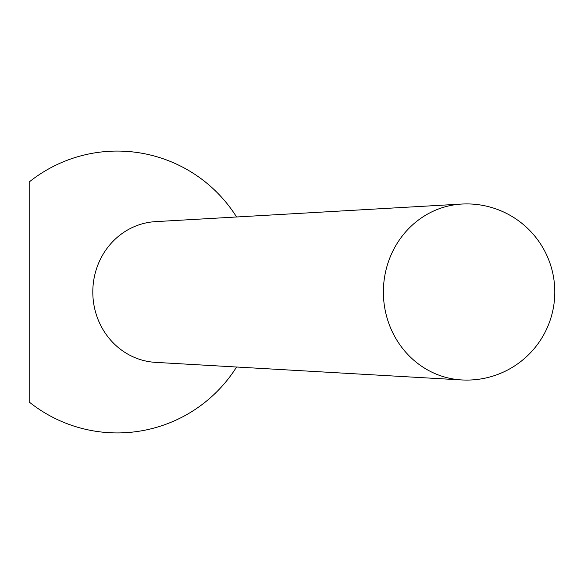 <?xml version="1.0" encoding="UTF-8"?>
<svg xmlns="http://www.w3.org/2000/svg" width="584" height="584" viewBox="0 0 584 584"><rect width="100%" height="100%" fill="white"/><g stroke="black" fill="none" stroke-linecap="round" stroke-linejoin="round"><path stroke-width="0.88" d="M236.578 367.015A140.927 140.927 0 0 1 29.2 402.011L29.2 181.989A140.927 140.927 0 0 1 236.578 216.985M461.674 379.936L155.453 362.357A70.46 66.211 -90 0 1 92.805 292A70.46 66.211 -90 0 1 155.453 221.643L461.674 204.064A88.06 82.753 90 0 0 383.381 292A88.06 82.753 90 0 0 461.674 379.936A88.075 88.075 0 0 0 554.8 292A88.075 88.075 0 0 0 461.674 204.064"/></g></svg>
